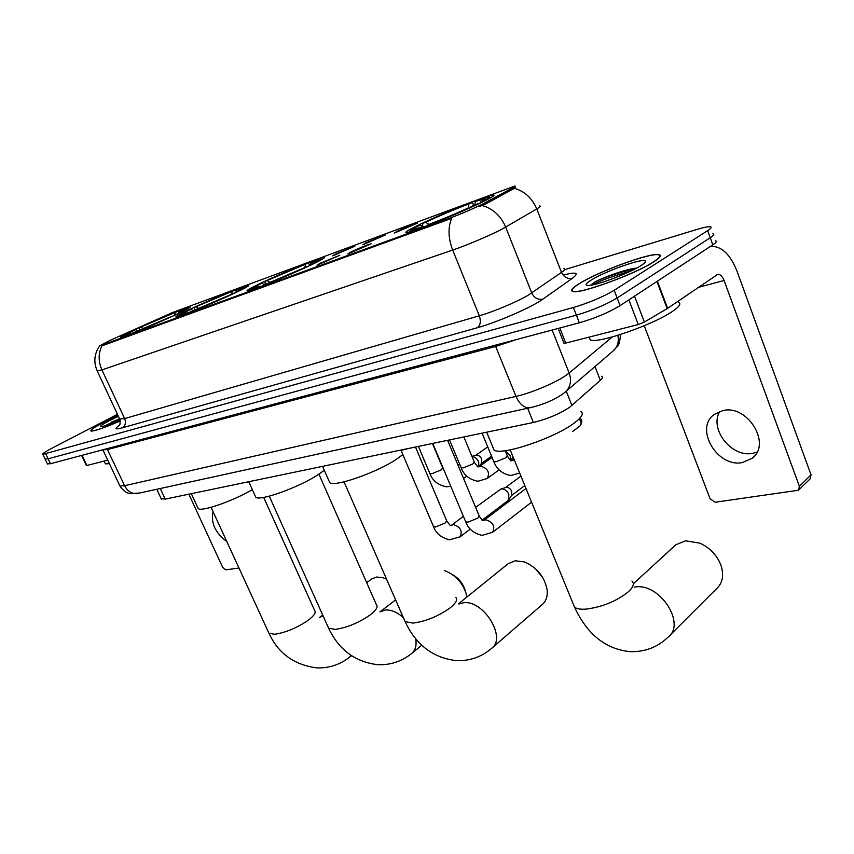 <?xml version="1.0" encoding="UTF-8"?>
<svg xmlns="http://www.w3.org/2000/svg" width="854" height="854" viewBox="0 0 854 854"><rect width="100%" height="100%" fill="white"/><g stroke="black" fill="none" stroke-linecap="round" stroke-linejoin="round"><path stroke-width="1.28" d="M312.681 264.206C321.894 259.723 325.63 257.481 323.89 257.502C320.133 257.428 280.699 273.558 259.659 283.72C249.87 288.438 245.749 290.851 247.297 290.968C250.147 291.427 291.78 274.422 312.681 264.206M236.238 292.335C245.803 287.745 249.848 285.417 248.397 285.375C245.408 285.193 209.7 299.871 189.257 309.628C179.191 314.432 174.782 316.919 176.031 317.09C178.283 317.581 215.848 302.156 236.238 292.335M177.12 314.091C186.909 309.436 191.179 307.056 189.93 306.96C187.474 306.725 154.478 320.335 134.569 329.751C124.321 334.597 119.72 337.127 120.756 337.351C122.581 337.853 157.232 323.581 177.12 314.091M484.496 200.978C492.758 196.826 495.683 194.829 493.292 195.011C487.356 195.267 438.508 215.048 416.635 225.958C407.657 230.399 404.273 232.608 406.493 232.555C411.052 232.875 462.975 211.909 484.496 200.978M397.035 231.338C406.675 226.876 413.507 224.111 417.542 223.065L394.367 233.11L397.035 231.338M365.651 242.931L385.464 234.914L362.843 244.746L365.651 242.931M335.686 254.001L354.848 246.23L332.74 255.858L335.686 254.001M350.748 252.037C360.473 247.532 367.273 244.788 371.148 243.806L347.77 253.99L350.748 252.037M320.111 263.267L339.828 255.293L316.994 265.252L320.111 263.267M601.632 376.24C603.02 376.945 602.593 378.311 600.341 380.34L569.671 407.262C559.199 414.062 547.104 419.143 533.366 422.474L165.217 499.11L161.16 498.661M484.069 203.316L481.784 204.49C471.589 209.443 460.477 214.183 448.446 218.699L103.195 344.664L100.025 345.635L109.942 340.426L172.273 312.639L514.781 186.065C515.773 185.969 515.079 186.567 512.71 187.859L484.069 203.316L484.581 204.597L479.67 206.39M653.684 261.879C660.11 257.716 661.85 255.293 658.893 254.62C650.663 252.314 598.408 271.465 579.322 283.581C572.201 288.001 570.066 290.627 572.927 291.47C579.674 294.352 635.162 274.155 653.684 261.879M91.399 431.11L91.303 430.886C90.3 430.064 94.356 427.267 103.462 422.484L118.012 415.492L103.291 422.538C94.079 427.363 89.98 430.192 90.994 431.035C94.26 431.313 104.007 427.95 120.254 420.947M539.514 205.974C541.041 205.974 540.123 206.967 536.76 208.952L502.365 228.957C491.114 234.978 466.903 245.269 452.684 250.073C448.233 238.298 447.87 227.719 451.595 218.346L103.494 345.304L100.025 345.635M45.048 458.95L48.112 458.833L576.386 315.158C592.174 310.482 605.764 304.75 617.143 297.971L710.24 237.754C713.688 235.48 714.574 234.156 712.866 233.772C714.574 234.156 713.688 235.48 710.24 237.754L617.143 297.971C605.764 304.75 592.174 310.482 576.386 315.158L48.112 458.833L45.048 458.95M102.064 345.678C98.221 353.108 98.178 361.178 101.936 369.899L452.684 250.073L479.307 315.799C493.665 311.721 517.652 301.579 528.53 294.982L561.505 272.373L536.76 208.952C532.191 198.181 524.719 191.296 514.332 188.307L484.581 204.597M117.457 414.297L51.229 448.606C45.016 451.862 42.22 453.773 42.828 454.349L573.397 307.504C589.175 302.754 602.775 297.021 614.197 290.296L707.646 230.655C711.104 228.413 712.001 227.111 710.314 226.758C708.265 226.481 703.974 227.335 697.44 229.299L564.526 269.683M47.397 463.818L50.471 463.743L579.364 322.791C595.163 318.19 608.731 312.468 620.079 305.636L712.823 244.842C716.271 242.547 717.136 241.191 715.428 240.764M579.685 283.475C572.639 287.851 570.536 290.445 573.365 291.278C580.047 294.128 634.949 274.145 653.278 261.997C659.64 257.876 661.37 255.485 658.445 254.812C650.31 252.517 598.579 271.487 579.685 283.475M590.263 339.903L589.175 337.095L590.263 339.903C597.651 344.173 654.794 324.306 673.358 310.76C679.805 306.18 681.439 303.33 678.247 302.199M636.454 268.199L635.984 268.124C625.886 269.266 605.102 276.76 595.313 281.703L590.413 285.289M641.002 265.573C644.29 263.491 645.795 262.029 645.539 261.185C645.218 257.065 605.134 271.113 591.043 280.165C585.161 283.87 584.456 285.631 588.918 285.46C597.608 285.172 629.772 272.938 641.002 265.573M592.121 284.99C600.629 280.422 613.279 275.885 630.081 271.391M595.313 281.703C607.279 276.237 620.559 271.967 635.162 268.882M757.028 452.15L752.598 453.357C731.44 457.819 708.82 428.687 719.911 411.361M742.329 462.569L751.915 458.427C772.069 444.443 747.773 404.262 722.911 410.56L714.275 414.382C694.099 428.281 717.2 467.843 742.329 462.569M559.818 328L565.754 343.084L638.269 324.541L628.864 299.871M709.823 246.806L712.204 246.379C722.324 246.774 730.618 255.111 737.098 271.38L811.044 474.888L810.179 478.806L798.906 489.865M644.236 325.737L710.112 498.843L715.257 502.227L798.533 490.228L799.376 486.289L724.085 280.464C722.463 276.429 720.413 274.358 717.915 274.251L667.636 308.326L644.375 322.075L638.269 324.541M565.754 343.084L563.864 343.009M91.303 430.886C94.527 431.174 104.177 427.843 120.243 420.915M105.117 463.274L105.405 463.861L109.376 463.669M119.528 418.716L105.127 425.73M118.396 416.314L108.885 420.905C101.861 424.609 99.32 426.52 101.263 426.626C104.316 426.253 110.572 424.032 120.03 419.944M107.85 424.822L119.998 419.848M111.714 422.004L119.603 418.887M669.974 635.248L716.431 588.833C722.388 583.399 724.011 575.895 721.31 566.319C717.563 555.773 710.432 548.054 699.928 543.165L685.581 540.806L675.877 544.735L674.382 546.101M492.769 446.984L494.028 450.037C500.946 456.089 554.363 438.305 574.23 423.04C581.873 417.296 584.061 413.443 580.805 411.457M422.602 226.417L422.773 223.364C437.953 216.201 454.147 209.294 471.355 202.654L473.052 203.796L473.703 205.44M422.901 226.598L420.264 224.954L417.425 226C412.258 228.637 409.877 230.164 410.283 230.58L420.691 228.167M483.812 201.32L483.364 201.053C489.865 197.637 491.253 196.335 487.527 197.167L475.358 201.469L474.76 204.939M420.264 224.954C413.966 228.21 412.482 229.491 415.791 228.808L423.338 226.449L420.766 227.73M471.355 202.654L468.974 203.839C453.634 209.764 439.18 215.923 425.612 222.318L422.773 223.364M483.364 201.053L480.279 202.184L485.648 198.587L475.358 201.469M423.338 226.449L424.064 226.918M468.248 207.981L468.974 203.839M425.612 222.318L429.05 224.453M479.98 203.188L480.279 202.184M478.411 203.935L478.037 203.711C462.163 211.248 445.212 218.475 427.181 225.381L427.107 225.766M427.181 225.381L429.743 224.111C445.756 217.962 460.818 211.536 474.952 204.843L478.037 203.711M492.214 647.834L542.109 604.675C546.112 601.344 547.777 596.402 547.115 589.847C544.489 576.631 536.888 567.323 524.345 561.921L515.282 560.768L508.066 563.789M328.918 480.77L329.74 482.638C334.48 487.356 377.329 472.358 397.025 458.886L402.853 454.574M265.167 284.318L265.039 281.446L307.899 263.171L309.959 265.071M264.249 284.734L261.954 283.176L259.723 283.998L250.841 289.175L257.364 287.83M312.703 264.206L312.404 264.003C319.791 260.299 322.043 258.741 319.15 259.338L310.525 262.466L310.013 264.889L317.015 260.694L310.525 262.466M261.954 283.176C254.962 286.645 252.741 288.14 255.282 287.67L260 286.207L257.449 287.435M307.899 263.171L265.039 281.446M312.404 264.003L309.863 265.562M260 286.207L260.683 286.581M304.857 267.398L305.518 264.313M267.27 280.624L269.96 282.45M307.312 266.758L307.066 266.587C291.833 273.686 276.952 280.027 262.434 285.61L262.359 285.941M262.434 285.61L307.066 266.587M534.978 568.241L542.546 577.229M255.122 495.8L255.773 497.241C259.691 501.426 298.388 487.581 317.741 474.92L324.306 470.266M194.477 310.13L194.296 307.493L234.604 290.296L236.323 291.374M193.047 310.685L191.029 309.255L189.044 309.991L179.468 315.382L184.624 314.4M236.515 292.207L236.28 292.036C243.988 288.236 246.571 286.592 244.041 287.083L236.697 289.773L236.227 291.79M191.029 309.255C183.791 312.799 181.283 314.368 183.493 313.984L187.229 312.831L184.71 314.026M234.604 290.296L194.296 307.493M236.28 292.036L241.853 288.396L236.697 289.773M187.229 312.831L187.891 313.172M231.519 294.566L232.245 291.427M196.281 306.767L198.672 308.454M234.06 293.37L234.156 292.815M231.199 294.715L189.044 312.724M189.118 312.425L230.986 294.566M467.074 596.882C463.914 584.179 456.538 575.457 444.934 570.718L444.293 570.525M452.652 574.699C458.94 578.371 463.146 583.698 465.27 590.68M386.563 579.172L382.87 577.678L376.667 577.026L371.789 578.895L366.686 582.652M197.68 507.425L198.213 508.578C201.416 512.005 232.501 501.213 252.346 489.662M139.544 330.167L139.341 327.733L177.685 311.368L179.105 312.094M137.804 330.85L135.967 329.505L134.163 330.167L124.086 335.718L128.324 334.971M177.579 313.877L177.376 313.728C185.297 309.874 188.126 308.155 185.862 308.582L179.383 310.984L178.966 312.703M135.967 329.505C128.58 333.081 125.858 334.704 127.822 334.384L130.897 333.444L128.42 334.619M177.685 311.368L139.341 327.733M177.376 313.728L183.653 309.853L179.383 310.984M130.897 333.444L131.537 333.754M174.664 315.243L175.348 312.479M141.145 327.071L143.312 328.641M172.327 316.332L132.327 333.444M132.402 333.156L172.145 316.204M440.515 441.806L432.679 443.439M408.351 448.499L401.263 450.389M475.614 507.34L501.127 488.936C504.394 488.798 506.956 490.591 508.835 494.327L508.536 500.06L507.884 500.7L482.03 520.225M500.978 488.968L506.219 487.42C508.568 487.314 510.414 488.605 511.759 491.285L511.546 495.416L508.909 499.473M505.248 450.869L510.212 455.919L510.532 460.68M513.137 457.029L510.628 460.765M471.942 456.378L476.233 455.225C478.528 455.065 480.343 456.335 481.688 459.014L481.464 463.274L479.115 466.658M472.006 456.538C474.877 456.869 477.098 458.651 478.646 461.886L478.913 466.807M82.091 455.321L86.927 465.473L107.721 460.167M188.862 494.188L222.68 567.376L225.776 569.842L238.971 568.027M213.052 511.599C210.628 522.84 215.197 532.8 226.78 541.489M86.927 465.473L86.382 465.473M566.277 391.196L571.934 405.479M512.71 187.859L513.19 189.097M103.195 344.664L103.494 345.304M448.446 218.699L448.798 219.563M527.623 408.244L533.366 422.474M594.96 366.569L600.341 380.34M160.274 488.509L165.217 499.11M122.357 427.811C125.389 425.73 126.146 422.655 124.641 418.588L479.307 315.799C481.112 321.243 480.46 325.225 477.365 327.722L122.357 427.811C115.205 429.722 114.201 428.879 119.336 425.281M119.635 418.951L124.641 418.588L101.936 369.899L97.142 370.849M482.243 205.547C493.036 208.664 500.85 215.859 505.685 227.111L531.743 292.943C534.294 298.046 538.073 300.085 543.069 299.049C532.234 307.045 497.455 322.225 477.365 327.722M563.138 275.084C576.45 271.7 579.556 272.736 572.468 278.201L543.069 299.049M45.742 453.922L50.471 463.743M573.397 307.504L579.364 322.791M614.197 290.296L620.079 305.636M707.646 230.655L712.823 244.842M572.468 278.201C567.59 279.237 563.939 277.294 561.505 272.373C564.718 270.131 565.497 268.829 563.853 268.476M119.635 485.403L119.923 486.011L124.62 485.723L516.008 396.405C530.964 393.118 555.346 382.88 566.021 375.386L569.148 373.049L552.164 330.039M495.16 345.24L516.008 396.405C519.307 403.825 523.694 407.668 529.149 407.913L531.882 407.358M515.859 339.721L495.79 346.446L107.561 449.546L102.726 449.823M620.463 334.533C619.47 347.663 617.421 345.411 613.129 350.973L565.252 392.071C570.504 387.172 571.806 380.82 569.148 373.049L612.275 336.956M565.252 392.071L562.498 394.196C553.04 400.505 541.927 405.084 529.149 407.913L136.619 493.676C131.441 493.74 127.449 491.093 124.62 485.723L107.017 448.681M613.129 350.973C617.559 346.97 619.139 341.76 617.858 335.344M102.854 449.791L119.923 486.011C124.727 493.324 130.203 493.601 129.765 493.537L139.448 493.057M697.921 287.499L724.085 280.464M657.42 281.158L667.636 308.326M799.376 486.289L811.044 474.888M667.145 308.636L656.929 281.478M634.522 296.167L644.375 322.075M631.949 581.019C634.533 583.453 633.412 586.986 628.565 591.608C616.834 601.056 602.71 606.895 586.218 609.105C580.485 609.532 576.567 608.859 574.475 607.087L573.162 603.885M634.17 587.114L635.6 586.933C660.089 583.165 686.402 624.082 667.977 637.244C657.58 647.161 645.112 651.976 630.562 651.655C606.009 649.478 587.306 634.618 574.475 607.087L510.201 449.866M455.737 597.33C457.829 599.519 456.089 602.924 450.538 607.557C438.839 616.054 426.359 621.232 413.101 623.089L405.127 621.68L404.262 619.705M458.811 604.002L463.37 602.796C483.513 599.561 507.127 638.109 491.434 648.517C481.442 656.95 469.892 661.007 456.783 660.665C433.405 658.146 416.176 645.144 405.127 621.68L344.034 481.827M318.926 474.151L376.411 604.739C378.258 606.799 376.272 610.14 370.444 614.731C358.861 622.79 347.119 627.679 335.206 629.377L328.609 628.192L327.925 626.665M379.955 611.902L385.367 609.98C391.132 609.628 397.11 612.147 403.323 617.549M415.717 638.792C416.763 645.507 415.407 650.406 411.639 653.502C401.882 661.327 390.758 665.074 378.247 664.732C355.531 662.202 338.985 650.022 328.609 628.192L269.266 496.174M263.672 497.402L314.635 610.535C316.311 612.499 314.133 615.755 308.113 620.314C296.669 628.032 285.492 632.686 274.582 634.266L268.946 633.252L268.38 632.013M351.186 655.509L349.371 657.356L351.485 655.712M319.503 617.431L323.047 615.809M447.613 440.333L479.158 515.827L477.866 518.1L467.789 522.21L465.579 521.495M483.428 520.673L485.745 519.776C493.068 522.136 495.363 526.299 492.63 532.255L482.083 535.373C473.724 533.376 468.291 528.914 465.793 522.007L432.861 443.674M415.46 447.026L446.663 520.726L445.286 522.99L435.455 527.003L433.416 526.342M451.115 525.445L453.378 524.559C460.455 526.929 462.697 530.996 460.103 536.792L449.642 539.824C441.283 537.753 435.935 533.408 433.608 526.811L401.038 450.304M579.108 418.972C581.489 421.727 581.723 424.118 579.823 426.146C583.517 421.406 580.966 418.844 579.877 418.172M505.184 450.688L507.233 455.705L506.016 457.68L495.971 461.8L493.665 461.256M513.969 459.068L511.525 460.829L514.375 460.071M463.871 436.949L474.237 461.929L472.945 463.903L463.135 467.928L461.011 467.426M492.085 457.434L478.816 466.871L480.663 466.177C487.88 468.398 490.079 472.497 487.25 478.475L477.898 481.272C469.508 479.638 463.935 475.166 461.181 467.853L449.524 439.927M432.444 443.482L442.692 467.875L441.326 469.849L431.75 473.778L429.775 473.319M493.612 195.844L493.292 195.011M514.951 186.492L515.272 187.293M156.773 489.267L161.417 499.206M119.09 425.623C120.062 425.303 120.307 423.221 119.838 419.389L97.281 371.116C93.332 361.968 94.218 353.471 99.918 345.614M42.828 454.349L47.546 464.117M644.866 262.648L645.539 261.185M753.623 456.89L751.915 458.427M716.794 274.561L717.915 274.251M563.971 343.287L558.132 328.448M105.405 463.861L104.092 461.085M633.316 583.816L675.877 544.735M494.028 450.037L486.684 432.199M410.283 230.58L409.771 231.829M485.424 199.121L485.648 198.587M458.726 603.618L508.525 563.426M329.74 482.638L322.588 466.348M250.841 289.175L250.446 290.211M379.945 611.902L395.615 599.903M255.773 497.241L248.76 481.72M179.468 315.382L179.105 316.332M412.066 653.161L421.759 645.24M211.077 507.319L268.946 633.252C278.287 653.459 294.299 665.01 316.973 667.913C329.025 668.234 339.817 664.722 349.371 657.356M319.599 617.367L322.716 615.072M198.213 508.578L191.328 493.676M124.086 335.718L123.755 336.583M483.706 520.502L526 488.499M479.372 516.36L482.606 520.662M492.63 532.255L531.594 502.184M451.478 525.231L463.423 516.371M520.929 476.116L505.408 487.645M446.856 521.207L450.218 525.434M460.103 536.792L470.287 529.096M524.794 485.542L511.407 495.63M482.083 433.159L493.858 461.726C496.868 469.433 502.526 474.034 510.82 475.507L519.68 473.031M510.767 460.872L507.425 456.185M579.823 426.146L572.479 431.569M477.898 466.957L474.418 462.366M487.25 478.475L499.152 469.849M418.396 446.407L429.946 473.714C432.562 480.749 438.049 485.104 446.407 486.78L450.805 486.342M444.229 470.703L442.863 468.28M458.043 465.302L459.655 464.181M487.741 446.888L475.571 455.406M463.541 478.464L466.796 476.148M491.584 456.207L481.304 463.498M86.414 465.537L81.61 455.449"/></g></svg>
